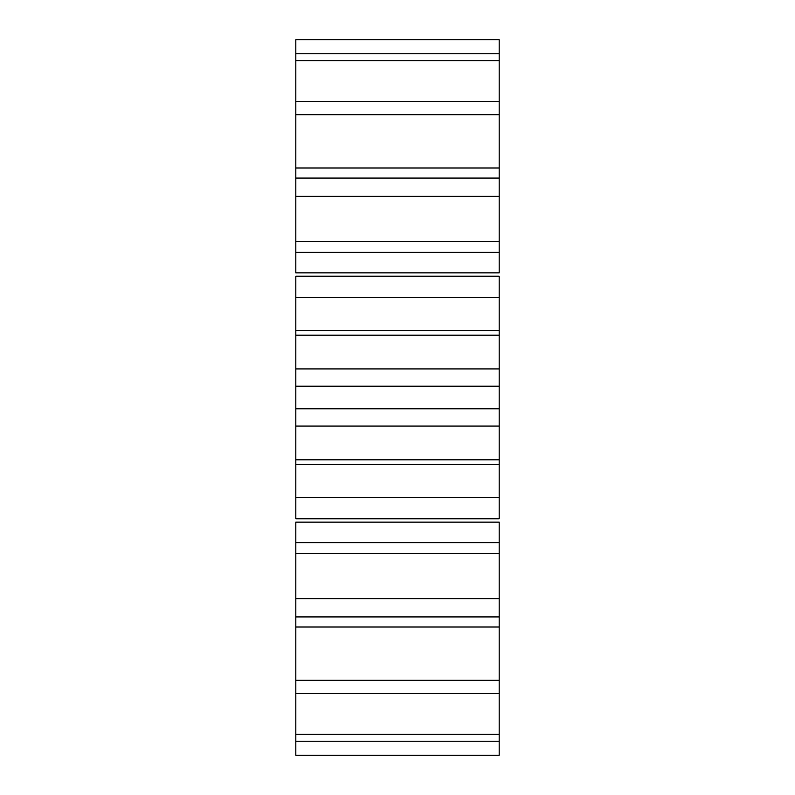 <?xml version="1.0" encoding="UTF-8"?>
<svg xmlns="http://www.w3.org/2000/svg" width="795" height="795" viewBox="0 0 795 795"><rect width="100%" height="100%" fill="white"/><g stroke="black" fill="none" stroke-linecap="round" stroke-linejoin="round"><path stroke-width="1.19" d="M295.82 276.292L295.82 386.201L499.18 386.201L499.18 426.031M295.82 386.201L295.82 408.799L499.18 408.799M499.18 386.201L499.18 368.93L295.82 368.93M295.82 408.799L295.82 426.031M295.82 459.828L499.18 459.828L499.18 426.07L295.82 426.07L295.82 518.708M295.82 522.136L295.82 755.25L499.18 755.25L499.18 522.136L295.82 522.136M295.82 39.75L295.82 272.864L499.18 272.864L499.18 39.75L295.82 39.75M499.18 459.828L499.18 518.708M499.18 276.292L499.18 368.93M295.82 335.172L499.18 335.172M295.82 330.561L499.18 330.561M295.82 464.439L499.18 464.439M295.82 297.698L499.18 297.698M295.82 497.302L499.18 497.302M295.82 276.203L499.18 276.203M295.82 518.797L499.18 518.797M295.82 252.373L499.18 252.373M295.82 542.627L499.18 542.627M295.82 241.64L499.18 241.64M295.82 553.36L499.18 553.36M295.82 196.365L499.18 196.365M295.82 598.635L499.18 598.635M295.82 178.08L499.18 178.08M295.82 616.92L499.18 616.92M295.82 167.983L499.18 167.983M295.82 627.017L499.18 627.017M295.82 114.719L499.18 114.719M295.82 680.281L499.18 680.281M295.82 101.432L499.18 101.432M295.82 693.568L499.18 693.568M295.82 60.748L499.18 60.748M295.82 734.252L499.18 734.252M295.82 53.762L499.18 53.762M295.82 741.238L499.18 741.238"/></g></svg>
